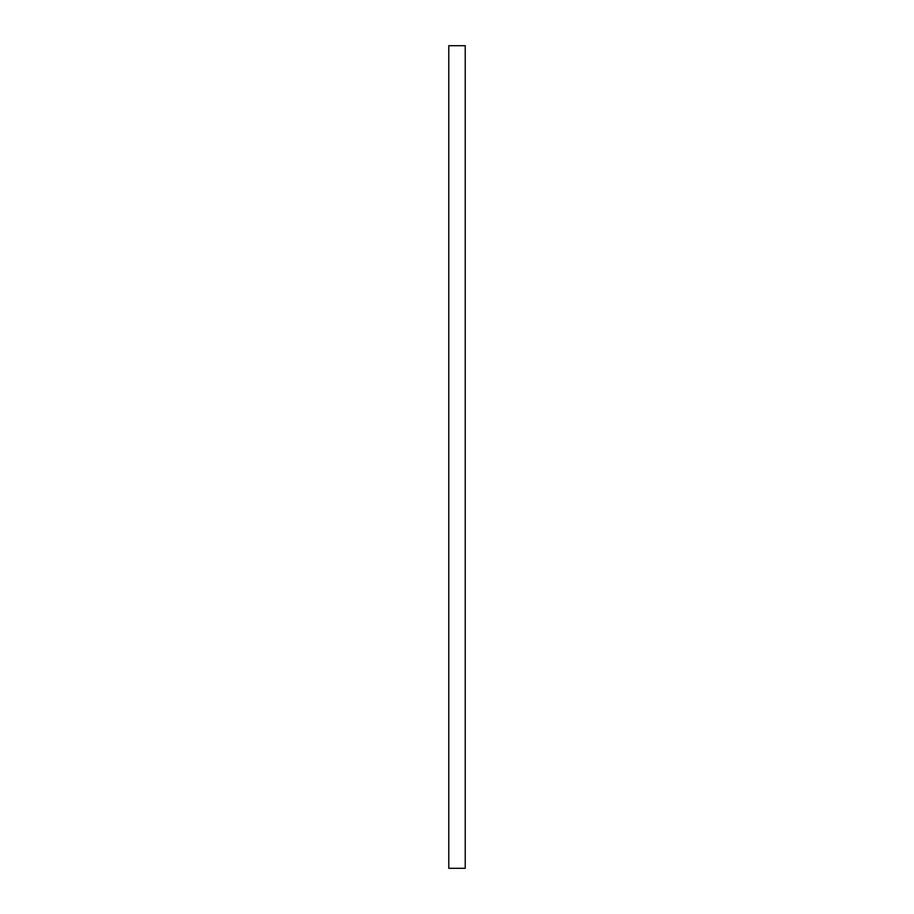 <?xml version="1.0" encoding="UTF-8"?>
<svg xmlns="http://www.w3.org/2000/svg" width="914" height="914" viewBox="0 0 914 914"><rect width="100%" height="100%" fill="white"/><g stroke="black" fill="none" stroke-linecap="round" stroke-linejoin="round"><path stroke-width="1.37" d="M448.774 868.3L448.774 45.7L465.226 45.7L465.226 868.3L448.774 868.3"/></g></svg>
